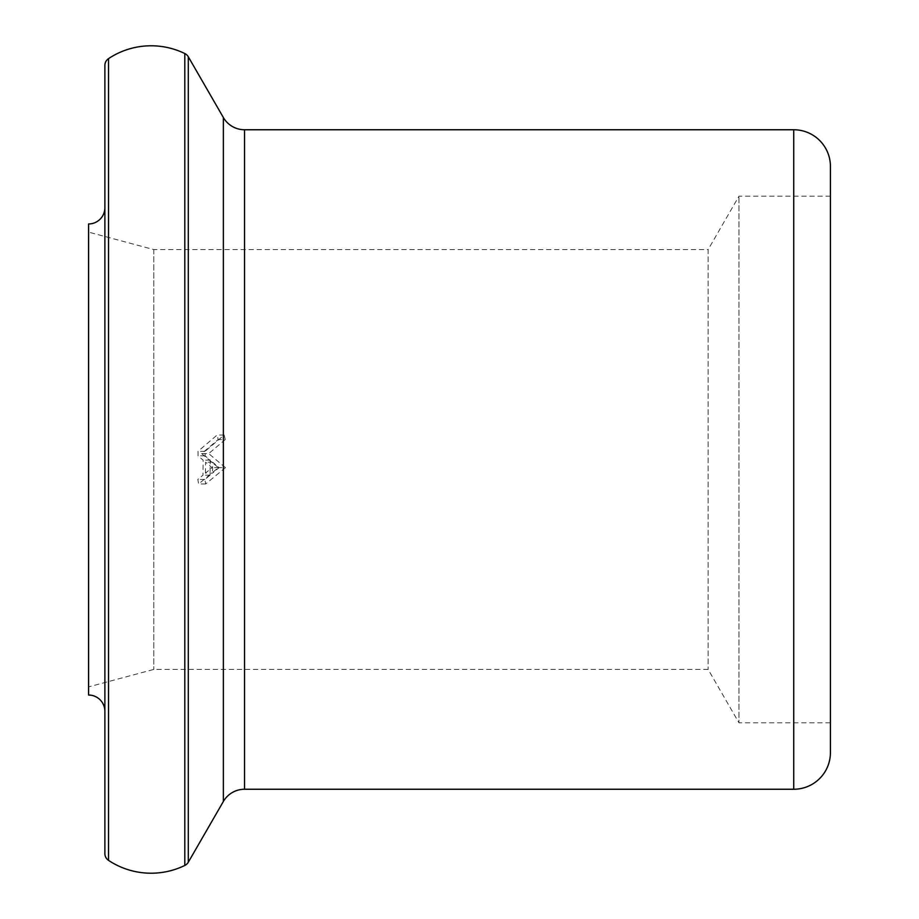 <?xml version="1.0" encoding="UTF-8"?>
<svg xmlns="http://www.w3.org/2000/svg" width="919" height="919" viewBox="0 0 919 919"><rect width="100%" height="100%" fill="white"/><g stroke="black" fill="none" stroke-linecap="round" stroke-linejoin="round"><path stroke-width="0.69" stroke-dasharray="4.59 3.45" d="M830.42 722.816L830.42 196.184L830.42 722.816L738.968 722.816L738.968 196.184L738.968 722.816L708.135 669.423L153.795 669.423L88.58 686.895L88.58 232.105L88.58 686.895M830.42 196.184L738.968 196.184L708.135 249.577L708.135 669.423L708.135 249.577L153.795 249.577L88.58 232.105M153.795 249.577L153.795 669.423L153.795 249.577M104.881 207.648L104.881 711.352L104.881 207.648M88.58 223.96L88.58 695.04M830.42 166.431L830.42 752.569M201.652 453.607L218.377 467.656L198.653 483.957L197.815 479.442L202.996 475.169L203.133 460.132L198.033 455.858L198.01 451.344L217.114 435.043L218.182 439.558L201.652 453.607L208.716 453.607L225.235 439.558L218.182 439.558M104.881 65.41L104.881 853.59M225.235 439.558L224.167 435.043L205.063 451.344L205.098 455.858L210.198 460.132L210.06 475.169L204.88 479.442L205.707 483.957L225.442 467.656L218.377 467.656M225.442 467.656L208.716 453.607M205.707 483.957L198.653 483.957M204.88 479.442L197.815 479.442M210.06 475.169L202.996 475.169M210.198 460.132L203.133 460.132M205.098 455.858L198.033 455.858M205.063 451.344L198.01 451.344M224.167 435.043L217.114 435.043M205.477 473.124L205.58 462.188L212.059 467.656L205.477 473.124L212.53 473.124L219.124 467.656L212.634 462.188L212.53 473.124M212.634 462.188L205.58 462.188M219.124 467.656L212.059 467.656M244.546 129.751L244.546 789.249M223.363 117.517L223.363 801.483M188.303 56.783L188.303 862.217M793.74 129.751L793.74 789.249M108.534 58.621L108.534 860.379M184.799 53.532L184.799 865.468"/><path stroke-width="1.38" d="M108.534 860.379A77.07 77.07 0 0 0 184.799 865.468A8.156 8.156 0 0 0 188.303 862.217L223.363 801.483A24.457 24.457 0 0 1 244.546 789.249L244.546 129.751A24.457 24.457 0 0 1 223.363 117.517L188.303 56.783A8.156 8.156 0 0 0 184.799 53.532A77.07 77.07 0 0 0 108.534 58.621A8.156 8.156 0 0 0 104.881 65.41L104.881 853.59A8.156 8.156 0 0 0 108.534 860.379L108.534 58.621M244.546 789.249L793.74 789.249A36.68 36.68 0 0 0 830.42 752.569L830.42 166.431A36.68 36.68 0 0 0 793.74 129.751L244.546 129.751M104.881 207.648A16.301 16.301 0 0 1 88.58 223.96L88.58 695.04A16.301 16.301 0 0 1 104.881 711.352M188.303 862.217L188.303 56.783M184.799 865.468L184.799 53.532M793.74 789.249L793.74 129.751M223.363 801.483L223.363 117.517"/></g></svg>

